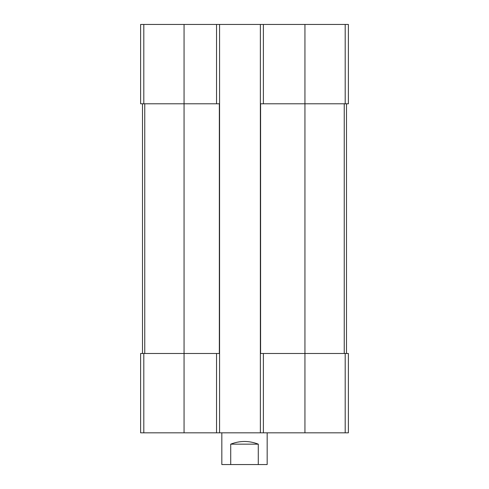 <?xml version="1.0" encoding="UTF-8"?>
<svg xmlns="http://www.w3.org/2000/svg" width="489" height="489" viewBox="0 0 489 489"><rect width="100%" height="100%" fill="white"/><g stroke="black" fill="none" stroke-linecap="round" stroke-linejoin="round"><path stroke-width="0.73" d="M260.368 432.82L260.368 24.45L348.388 24.45L348.388 103.784L304.94 103.784L304.94 432.82L140.612 432.82L140.612 353.486L143.809 353.486L143.809 432.82M263.388 24.45L263.388 103.784L304.94 103.784L304.94 24.45M263.388 103.784L260.588 103.784L260.588 353.486L345.191 353.486L345.191 432.82L304.94 432.82M260.368 24.45L184.06 24.45L184.06 353.486L219.347 353.486L219.347 103.784L140.612 103.784L140.612 24.45L143.809 24.45L143.809 103.784M219.567 24.45L219.567 432.82M184.06 24.45L143.809 24.45M345.191 353.486L348.388 353.486L348.388 432.82L345.191 432.82M184.06 432.82L184.06 353.486L143.809 353.486M142.501 103.784L142.501 353.486M346.499 103.784L346.499 353.486M221.835 432.82L221.835 464.55L267.165 464.55L267.165 432.82M230.716 464.55L230.716 444.153L258.284 444.153C249.097 440.589 239.903 440.589 230.716 444.153M258.284 464.55L258.284 444.153M345.191 24.45L345.191 103.784M263.388 353.486L263.388 432.82M216.548 24.45L216.548 103.784M216.548 353.486L216.548 432.82M144.756 103.784L144.756 353.486M344.244 103.784L344.244 353.486"/></g></svg>

